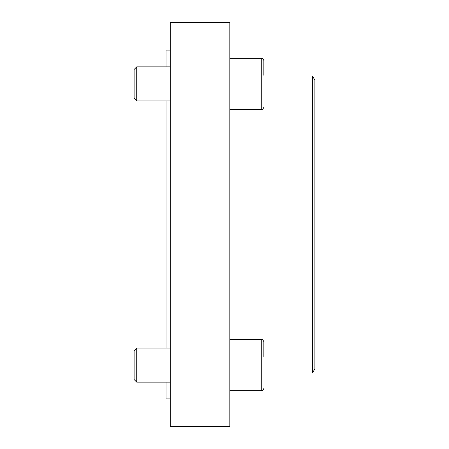<?xml version="1.0" encoding="UTF-8"?>
<svg xmlns="http://www.w3.org/2000/svg" width="449" height="449" viewBox="0 0 449 449"><rect width="100%" height="100%" fill="white"/><g stroke="black" fill="none" stroke-linecap="round" stroke-linejoin="round"><path stroke-width="0.67" d="M229.815 22.45L229.815 426.55L170.266 426.55L170.266 22.45L229.815 22.45M170.266 398.903L166.012 398.903L166.012 382.127M166.012 348.098L166.012 100.902M166.012 66.873L166.012 50.097L170.266 50.097M312.437 75.943L312.437 373.057L314.889 368.809L314.889 80.191L312.437 75.943L263.849 75.943M134.111 379.523L134.111 350.708L136.721 348.098L136.721 382.127L134.111 379.523M263.849 356.517L263.849 341.717C262.946 339.758 262.238 339.051 261.722 339.596L229.815 339.596M134.111 98.292L134.111 69.477L136.721 66.873L136.721 100.902L134.111 98.292M263.849 75.292L263.849 60.492C262.946 58.533 262.238 57.82 261.722 58.364C262.238 57.82 262.946 58.533 263.849 60.492M229.815 390.636L261.722 390.636C262.238 391.18 262.946 390.467 263.849 388.508C262.946 390.467 262.238 391.18 261.722 390.636L261.722 339.596M263.849 107.283C262.946 109.242 262.238 109.949 261.722 109.404L261.722 58.364L229.815 58.364M312.437 373.057L263.849 373.057M170.266 348.098L136.721 348.098M170.266 382.127L136.721 382.127M170.266 66.873L136.721 66.873M170.266 100.902L136.721 100.902M261.722 109.404L229.815 109.404"/></g></svg>
